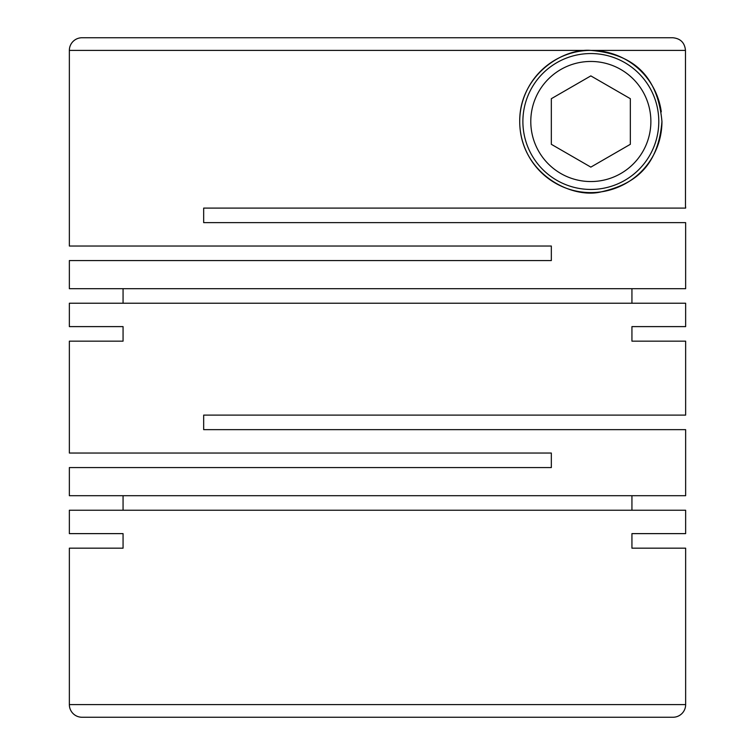 <?xml version="1.0" encoding="UTF-8"?>
<svg xmlns="http://www.w3.org/2000/svg" width="755" height="755" viewBox="0 0 755 755"><rect width="100%" height="100%" fill="white"/><g stroke="black" fill="none" stroke-linecap="round" stroke-linejoin="round"><path stroke-width="1.13" d="M123.065 533.625L69.356 533.625L123.065 533.625L123.065 548.168L69.356 548.168L69.356 704.604A12.646 12.646 0 0 0 81.993 717.25L673.007 717.25A12.646 12.646 0 0 0 685.644 704.604L685.644 548.168L631.935 548.168L685.644 548.168M631.935 533.625L685.644 533.625L631.935 533.625L631.935 548.168M685.644 533.625L685.644 510.238L69.356 510.238L69.356 533.625M685.644 341.156L631.935 341.156L685.644 341.156L685.644 415.108L203.671 415.108L203.671 429.652L685.644 429.652L685.644 495.705L69.356 495.705L69.356 467.572L551.329 467.572L551.329 453.038L69.356 453.038L69.356 341.156L123.065 341.156L69.356 341.156M631.935 326.613L685.644 326.613L631.935 326.613L631.935 341.156M685.644 326.613L685.644 303.227L69.356 303.227L69.356 326.613L123.065 326.613L69.356 326.613M123.065 326.613L123.065 341.156M123.065 495.705L123.065 510.238M631.935 495.705L631.935 510.238M685.644 206.832L685.644 208.097L203.671 208.097L203.671 222.64L685.644 222.64L685.644 288.693L69.356 288.693L69.356 260.56L551.329 260.56L551.329 246.026L69.356 246.026L69.356 50.396A12.646 12.646 0 0 1 81.993 37.75L672.828 37.75C680.51 38.505 684.728 42.724 685.474 50.396L685.474 206.832M661.946 121.498C657.237 70.111 627.169 53.463 590.835 50.396C561.739 47.99 519.251 76.434 519.723 121.498C519.761 172.952 571.214 199.471 601.282 191.836C631.973 184.843 658.096 168.809 661.946 121.498A71.112 71.112 0 0 1 590.835 192.61A71.112 71.112 0 0 1 519.723 121.498A71.112 71.112 0 0 1 586.003 50.557A71.112 71.112 0 0 1 661.286 111.863M69.356 548.168L123.065 548.168M108.862 37.75L81.993 37.75M658.785 121.498A67.95 67.95 0 0 1 590.835 189.448A67.95 67.95 0 0 1 522.885 121.498A67.95 67.95 0 0 1 590.835 53.548A67.95 67.95 0 0 1 658.785 121.498M650.876 121.498A60.051 60.051 0 0 1 590.835 181.549A60.051 60.051 0 0 1 530.784 121.498A60.051 60.051 0 0 1 590.835 61.457A60.051 60.051 0 0 1 650.876 121.498M631.935 288.693L631.935 303.227M123.065 288.693L123.065 303.227M590.835 75.887L551.329 98.697L551.329 144.309L590.835 167.119L630.34 144.309L630.34 98.697L590.835 75.887M503.5 37.75L672.828 37.75M367.232 717.25L251.085 717.25M387.768 717.25L503.915 717.25M69.356 704.604L685.644 704.604M69.356 50.396L685.474 50.396"/></g></svg>
